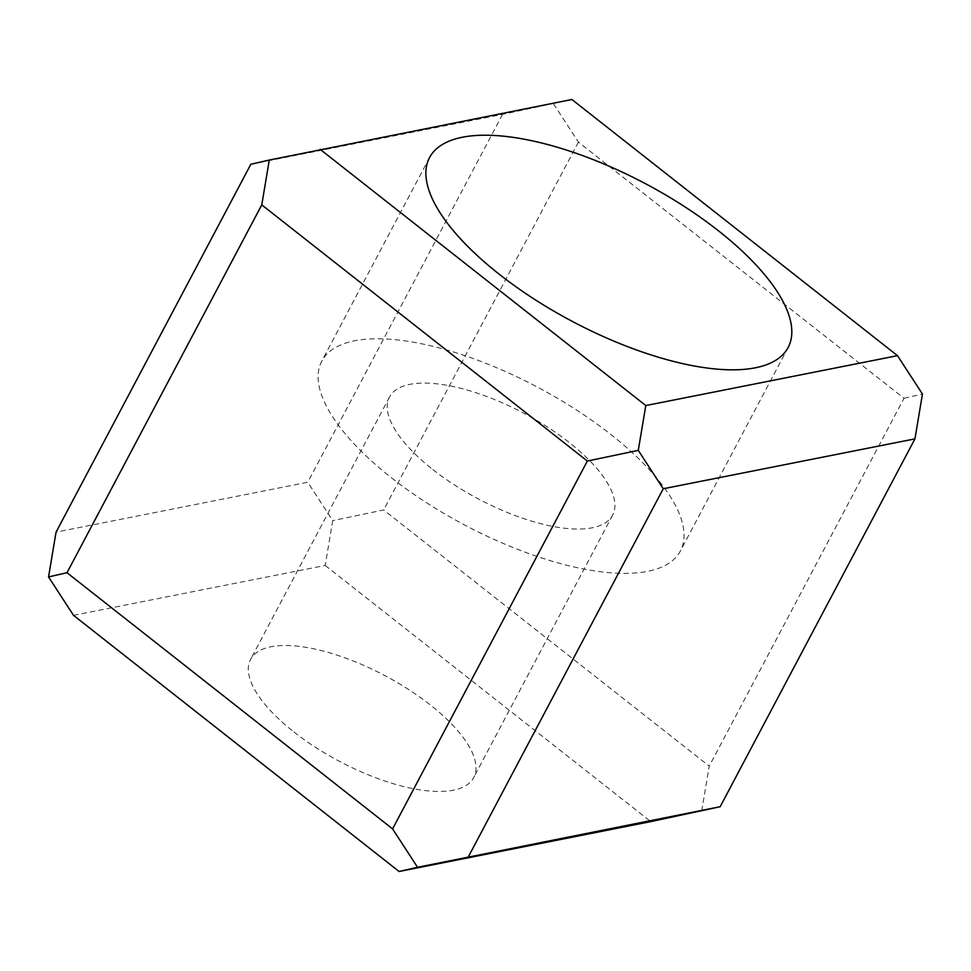 <?xml version="1.0" encoding="UTF-8"?>
<svg xmlns="http://www.w3.org/2000/svg" width="971" height="971" viewBox="0 0 971 971"><rect width="100%" height="100%" fill="white"/><g stroke="black" fill="none" stroke-linecap="round" stroke-linejoin="round"><path stroke-width="0.73" stroke-dasharray="4.86 3.64" d="M432.884 469.588A126.242 48.514 27.9 0 0 612.64 515.14A126.242 48.514 27.9 0 0 569.285 442.558A126.242 48.514 27.9 0 0 389.517 397.005A126.242 48.514 27.9 0 0 432.884 469.588M293.946 731.988A126.242 48.514 27.9 0 0 473.714 777.54A126.242 48.514 27.9 0 0 430.347 704.958A126.242 48.514 27.9 0 0 250.579 659.406A126.242 48.514 27.9 0 0 293.946 731.988M391.471 477.793A202.878 77.971 27.9 0 0 680.38 551.006A202.878 77.971 27.9 0 0 610.686 434.353A202.878 77.971 27.9 0 0 321.777 361.139A202.878 77.971 27.9 0 0 391.471 477.793M73.505 615.335L325.2 565.45L332.725 520.626L307.758 482.247L56.063 532.132M250.834 164.281L502.529 114.396L571.907 99.503M325.2 565.45L650.788 821.612M701.717 810.955L709.231 766.131L383.654 509.957L332.725 520.626M553.458 103.727L578.413 142.106L904.001 398.28L709.231 766.131M904.001 398.28L922.45 394.056M502.529 114.396L307.758 482.247M578.413 142.106L383.654 509.957M612.64 515.14L473.714 777.54M788.149 347.46L680.38 551.006M429.546 157.593L321.777 361.139M389.517 397.005L250.579 659.406"/><path stroke-width="1.46" d="M718.467 230.807A202.878 77.971 -152.1 0 1 788.149 347.46A202.878 77.971 -152.1 0 1 499.24 274.247A202.878 77.971 -152.1 0 1 429.546 157.593A202.878 77.971 -152.1 0 1 718.467 230.807M417.542 867.273L720.166 806.719L650.788 821.612L399.093 871.497L417.542 867.273L392.587 828.894L587.346 461.043L261.769 204.869L269.283 160.045L250.834 164.281L56.063 532.132L48.55 576.944L73.505 615.335L399.093 871.497M897.495 355.665L922.45 394.056L914.937 438.868L663.242 488.753L638.275 450.374L645.8 405.55L897.495 355.665L571.907 99.503L269.283 160.045M914.937 438.868L720.166 806.719M663.242 488.753L468.471 856.604M320.212 149.388L645.8 405.55M638.275 450.374L587.346 461.043M48.55 576.944L66.999 572.72L392.587 828.894M261.769 204.869L66.999 572.72"/></g></svg>
